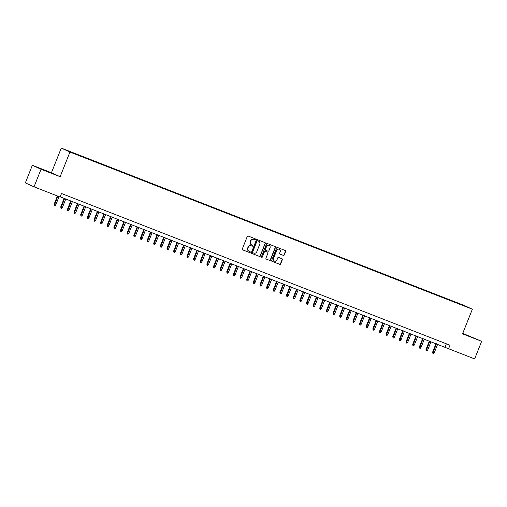 <?xml version="1.0" encoding="UTF-8"?>
<svg xmlns="http://www.w3.org/2000/svg" width="507" height="507" viewBox="0 0 507 507"><rect width="100%" height="100%" fill="white"/><g stroke="black" fill="none" stroke-linecap="round" stroke-linejoin="round"><path stroke-width="0.76" d="M255.382 239.418A0.52 0.488 114.5 0 0 255.116 238.753L248.189 236.047A0.741 0.697 114.5 0 0 247.264 236.484L242.314 248.931A0.741 0.697 114.5 0 0 242.688 249.875L249.615 252.575A0.52 0.488 114.5 0 0 250.268 252.271A0.52 0.488 114.5 0 0 250.002 251.611L249.102 251.263A2.383 2.237 114.5 0 1 247.898 248.234L248.31 247.194A2.383 2.237 114.5 0 1 251.276 245.8L252.175 246.149A0.52 0.488 114.5 0 0 252.822 245.844A0.52 0.488 114.5 0 0 252.562 245.179L251.662 244.83A2.383 2.237 114.5 0 1 250.458 241.807L250.87 240.768A2.383 2.237 114.5 0 1 253.836 239.374L254.729 239.722A0.52 0.488 114.5 0 0 255.382 239.418M251.428 244.723A2.383 2.237 114.5 0 1 250.224 241.7L250.635 240.66A2.383 2.237 114.5 0 1 253.601 239.266L254.495 239.615A0.52 0.488 114.5 0 0 254.983 238.702M242.568 249.812L249.381 252.473A0.52 0.488 114.5 0 0 249.869 251.561M248.867 251.155A2.383 2.237 114.5 0 1 247.663 248.126L248.075 247.093A2.383 2.237 114.5 0 1 251.041 245.692L251.941 246.041A0.52 0.488 114.5 0 0 252.423 245.128M466.846 335.114L474.165 338.137L466.846 335.114M43.501 169.801L50.827 172.817L43.501 169.801M458.955 303.433L461.959 304.675L458.955 303.433M283.312 255.395A0.741 0.697 114.5 0 0 284.237 254.958L285.625 251.466A0.741 0.697 114.5 0 0 285.251 250.521L277.557 247.517A0.741 0.697 114.5 0 0 276.632 247.955L271.676 260.395A0.741 0.697 114.5 0 0 272.056 261.339L279.744 264.343A0.741 0.697 114.5 0 0 280.675 263.906L282.348 259.692A0.741 0.697 114.5 0 0 281.974 258.747L278.685 257.461A0.741 0.697 114.5 0 0 277.754 257.898L276.923 259.99A1.99 1.87 114.5 0 1 274.357 261.118A1.99 1.87 114.5 0 1 273.438 258.627L276.695 250.433A1.99 1.87 114.5 0 1 279.268 249.305A1.99 1.87 114.5 0 1 280.181 251.795L279.642 253.164A0.741 0.697 114.5 0 0 280.016 254.108L283.077 255.287A0.741 0.697 114.5 0 0 284.002 254.85L285.39 251.358A0.741 0.697 114.5 0 0 285.137 250.477M462.555 333.847L481.65 341.306L474.647 358.912L448.581 348.734L449.982 345.21L61.499 193.509L60.099 197.027L34.039 186.849L41.042 169.243L60.137 176.702L69.941 152.049L472.366 309.2L462.555 333.847M265.351 243.55A0.741 0.697 114.5 0 0 264.977 242.606L257.283 239.602A0.741 0.697 114.5 0 0 256.358 240.039L251.409 252.48A0.741 0.697 114.5 0 0 251.783 253.424L259.476 256.428A0.741 0.697 114.5 0 0 260.402 255.991L265.117 243.442A0.741 0.697 114.5 0 0 264.863 242.561M267.423 243.556L275.111 246.56A0.741 0.697 114.5 0 1 275.491 247.505L270.535 259.952A0.741 0.697 114.5 0 1 269.61 260.389L266.321 259.102A0.741 0.697 114.5 0 1 265.941 258.152L267.95 253.107A0.741 0.697 114.5 0 0 267.576 252.163L265.389 251.307A0.741 0.697 114.5 0 0 264.464 251.745L262.373 256.998A0.52 0.488 114.5 0 1 261.701 257.296A0.52 0.488 114.5 0 1 261.46 256.643L266.492 243.994A0.741 0.697 114.5 0 1 267.423 243.556M67.906 150.82L64.991 149.622L67.906 150.82M69.941 152.049L61.258 148.088L463.683 305.239L472.366 309.2M454.481 302.159L454.633 301.766L72.133 152.398L73.762 153.374M454.633 301.766L467.15 306.995L461.49 304.897L73.775 153.146M60.137 176.702L51.448 172.735L32.353 165.282L41.042 169.243M32.353 165.282L25.35 182.888L34.039 186.849M481.65 341.306L462.752 333.359M51.448 172.735L61.258 148.088M60.181 196.83L448.581 348.734M446.382 343.803L445.057 347.124M456.262 302.85L456.281 302.514M251.662 253.361L259.242 256.32A0.741 0.697 114.5 0 0 260.167 255.883L265.117 243.442M257.619 240.85A0.52 0.488 114.5 0 0 256.967 241.155L252.619 252.074A0.52 0.488 114.5 0 0 252.885 252.74L253.83 253.107A2.383 2.237 114.5 0 0 256.796 251.706L259.768 244.241A2.383 2.237 114.5 0 0 258.564 241.218L257.385 240.743A0.52 0.488 114.5 0 0 256.732 241.047L256.967 241.155M252.841 252.714L252.651 252.632A0.52 0.488 114.5 0 1 252.385 251.966L256.732 241.047M257.385 240.743L258.329 241.11M266.194 259.039L269.375 260.281A0.741 0.697 114.5 0 0 270.301 259.844L275.257 247.397A0.741 0.697 114.5 0 0 274.997 246.516M267.404 252.087A0.741 0.697 114.5 0 0 267.341 252.055L265.155 251.206A0.741 0.697 114.5 0 0 264.229 251.637L262.373 256.998M261.593 257.226A0.52 0.488 114.5 0 0 262.138 256.891M270.035 247.872A1.99 1.87 114.5 0 0 269.116 245.382A1.99 1.87 114.5 0 0 266.549 246.51L265.395 249.4A0.741 0.697 114.5 0 0 265.776 250.344L267.956 251.193A0.741 0.697 114.5 0 0 268.887 250.756L270.035 247.872M268.995 245.331A1.99 1.87 114.5 0 0 266.314 246.402L266.549 246.51M265.706 250.312L265.541 250.236A0.741 0.697 114.5 0 1 265.161 249.292L266.314 246.402M279.896 254.045L283.077 255.287M279.148 249.254A1.99 1.87 114.5 0 0 276.461 250.325L276.695 250.433M274.236 261.061A1.99 1.87 114.5 0 1 273.203 258.519L276.461 250.325M271.936 261.276L279.509 264.236A0.741 0.697 114.5 0 0 280.441 263.798L282.114 259.584A0.741 0.697 114.5 0 0 281.86 258.703M55.726 204.98L55.003 205.753L54.338 205.493L54.11 204.321L55.726 204.98L59.053 196.621M54.338 205.493L57.855 196.152M54.11 204.321L57.424 195.981M62.367 207.578L61.639 208.345L60.979 208.085L60.745 206.913L62.367 207.578L65.771 199.01M60.979 208.085L64.579 198.548M60.745 206.913L64.148 198.376M69.003 210.171L68.28 210.937L67.615 210.678L67.387 209.511L69.003 210.171L72.412 201.602M67.615 210.678L71.221 201.14M67.387 209.511L70.784 200.968M75.644 212.763L74.922 213.529L74.256 213.27L74.028 212.103L75.644 212.763L79.054 204.201M74.256 213.27L77.856 203.732M74.028 212.103L77.425 203.56M82.286 215.355L81.564 216.121L80.898 215.868L80.67 214.695L82.286 215.355L85.696 206.793M80.898 215.868L84.498 206.324M80.67 214.695L84.067 206.159M88.928 217.947L88.205 218.72L87.54 218.46L87.312 217.288L88.928 217.947L92.337 209.385M87.54 218.46L91.14 208.916M87.312 217.288L90.709 208.751M95.57 220.545L94.847 221.312L94.182 221.052L93.953 219.88L95.57 220.545L98.979 211.977M94.182 221.052L97.781 211.514M93.953 219.88L97.35 211.343M102.211 223.137L101.482 223.904L100.823 223.644L100.589 222.478L102.211 223.137L105.614 214.569M100.823 223.644L104.423 214.106M100.589 222.478L103.992 213.935M108.853 225.729L108.124 226.496L107.465 226.236L107.23 225.07L108.853 225.729L112.256 217.167M107.465 226.236L111.065 216.698M107.23 225.07L110.627 216.527M115.488 228.321L114.766 229.088L114.1 228.828L113.872 227.662L115.488 228.321L118.898 219.759M114.1 228.828L117.706 219.29M113.872 227.662L117.269 219.119M122.13 230.913L121.407 231.686L120.742 231.426L120.514 230.254L122.13 230.913L125.54 222.351M120.742 231.426L124.342 221.882M120.514 230.254L123.911 221.717M128.772 233.505L128.049 234.278L127.384 234.019L127.156 232.846L128.772 233.505L132.181 224.943M127.384 234.019L130.983 224.474M127.156 232.846L130.553 224.309M135.413 236.104L134.691 236.87L134.025 236.611L133.797 235.444L135.413 236.104L138.823 227.535M134.025 236.611L137.625 227.073M133.797 235.444L137.194 226.902M142.055 238.696L141.326 239.462L140.667 239.203L140.433 238.037L142.055 238.696L145.458 230.127M140.667 239.203L144.267 229.665M140.433 238.037L143.836 229.494M148.697 241.288L147.968 242.054L147.309 241.795L147.074 240.629L148.697 241.288L152.1 232.726M147.309 241.795L150.909 232.257M147.074 240.629L150.478 232.086M155.332 243.88L154.61 244.653L153.944 244.393L153.716 243.221L155.332 243.88L158.742 235.318M153.944 244.393L157.55 234.849M153.716 243.221L157.113 234.684M161.974 246.472L161.251 247.245L160.586 246.985L160.358 245.813L161.974 246.472L165.383 237.91M160.586 246.985L164.186 237.441M160.358 245.813L163.755 237.276M168.616 249.07L167.893 249.837L167.228 249.577L166.999 248.411L168.616 249.07L172.025 240.502M167.228 249.577L170.827 240.039M166.999 248.411L170.396 239.868M175.257 251.662L174.535 252.429L173.869 252.169L173.641 251.003L175.257 251.662L178.667 243.094M173.869 252.169L177.469 242.631M173.641 251.003L177.038 242.46M181.899 254.254L181.176 255.021L180.511 254.761L180.277 253.595L181.899 254.254L185.302 245.692M180.511 254.761L184.111 245.223M180.277 253.595L183.68 245.052M188.541 256.846L187.812 257.613L187.153 257.36L186.918 256.187L188.541 256.846L191.944 248.284M187.153 257.36L190.752 247.815M186.918 256.187L190.321 247.65M195.176 259.438L194.454 260.211L193.788 259.952L193.56 258.779L195.176 259.438L198.586 250.876M193.788 259.952L197.394 250.407M193.56 258.779L196.957 250.243M201.818 262.037L201.095 262.803L200.43 262.544L200.202 261.371L201.818 262.037L205.227 253.468M200.43 262.544L204.029 253.006M200.202 261.371L203.599 252.835M208.459 264.629L207.737 265.395L207.071 265.136L206.843 263.97L208.459 264.629L211.869 256.06M207.071 265.136L210.671 255.598M206.843 263.97L210.24 255.427M215.101 267.221L214.379 267.988L213.713 267.728L213.485 266.562L215.101 267.221L218.511 258.659M213.713 267.728L217.313 258.19M213.485 266.562L216.882 258.019M221.743 269.813L221.02 270.58L220.355 270.32L220.12 269.154L221.743 269.813L225.152 261.251M220.355 270.32L223.955 260.782M220.12 269.154L223.524 260.611M228.384 272.405L227.656 273.178L226.997 272.918L226.762 271.746L228.384 272.405L231.788 263.843M226.997 272.918L230.596 263.374M226.762 271.746L230.165 263.209M235.02 274.997L234.297 275.77L233.632 275.51L233.404 274.338L235.02 274.997L238.429 266.435M233.632 275.51L237.238 265.966M233.404 274.338L236.801 265.801M241.662 277.595L240.939 278.362L240.274 278.102L240.045 276.936L241.662 277.595L245.071 269.027M240.274 278.102L243.873 268.564M240.045 276.936L243.442 268.393M248.303 280.187L247.581 280.954L246.915 280.694L246.687 279.528L248.303 280.187L251.713 271.625M246.915 280.694L250.515 271.156M246.687 279.528L250.084 270.985M254.945 282.779L254.222 283.546L253.557 283.286L253.329 282.12L254.945 282.779L258.355 274.217M253.557 283.286L257.157 273.748M253.329 282.12L256.726 273.577M261.587 285.371L260.864 286.144L260.199 285.885L259.964 284.712L261.587 285.371L264.996 276.809M260.199 285.885L263.798 276.34M259.964 284.712L263.367 276.176M268.228 287.963L267.5 288.737L266.84 288.477L266.606 287.304L268.228 287.963L271.632 279.401M266.84 288.477L270.44 278.932M266.606 287.304L270.009 278.768M274.864 290.562L274.141 291.329L273.476 291.069L273.248 289.903L274.864 290.562L278.273 281.993M273.476 291.069L277.082 281.531M273.248 289.903L276.645 281.36M281.505 293.154L280.783 293.921L280.118 293.661L279.889 292.495L281.505 293.154L284.915 284.585M280.118 293.661L283.717 284.123M279.889 292.495L283.286 283.952M288.147 295.746L287.425 296.513L286.759 296.253L286.531 295.087L288.147 295.746L291.557 287.184M286.759 296.253L290.359 286.715M286.531 295.087L289.928 286.544M294.789 298.338L294.066 299.105L293.401 298.851L293.173 297.679L294.789 298.338L298.198 289.776M293.401 298.851L297.001 289.307M293.173 297.679L296.57 289.142M301.431 300.93L300.708 301.703L300.043 301.443L299.814 300.271L301.431 300.93L304.84 292.368M300.043 301.443L303.642 291.899M299.814 300.271L303.211 291.734M308.072 303.528L307.343 304.295L306.684 304.035L306.45 302.863L308.072 303.528L311.475 294.96M306.684 304.035L310.284 294.497M306.45 302.863L309.853 294.326M314.708 306.12L313.985 306.887L313.32 306.627L313.092 305.461L314.708 306.12L318.117 297.552M313.32 306.627L316.926 297.089M313.092 305.461L316.488 296.918M321.349 308.712L320.627 309.479L319.961 309.219L319.733 308.053L321.349 308.712L324.759 300.15M319.961 309.219L323.561 299.681M319.733 308.053L323.13 299.51M327.991 311.304L327.269 312.071L326.603 311.818L326.375 310.645L327.991 311.304L331.401 302.742M326.603 311.818L330.203 302.273M326.375 310.645L329.772 302.102M334.633 313.896L333.91 314.67L333.245 314.41L333.017 313.237L334.633 313.896L338.042 305.334M333.245 314.41L336.844 304.865M333.017 313.237L336.414 304.701M341.274 316.488L340.552 317.262L339.886 317.002L339.658 315.829L341.274 316.488L344.684 307.926M339.886 317.002L343.486 307.457M339.658 315.829L343.055 307.293M347.916 319.087L347.187 319.854L346.528 319.594L346.294 318.428L347.916 319.087L351.319 310.518M346.528 319.594L350.128 310.056M346.294 318.428L349.697 309.885M354.551 321.679L353.829 322.446L353.164 322.186L352.935 321.02L354.551 321.679L357.961 313.117M353.164 322.186L356.77 312.648M352.935 321.02L356.332 312.477M361.193 324.271L360.471 325.038L359.805 324.778L359.577 323.612L361.193 324.271L364.603 315.709M359.805 324.778L363.405 315.24M359.577 323.612L362.974 315.069M367.835 326.863L367.112 327.636L366.447 327.376L366.219 326.204L367.835 326.863L371.244 318.301M366.447 327.376L370.047 317.832M366.219 326.204L369.616 317.667M374.477 329.455L373.754 330.228L373.089 329.968L372.86 328.796L374.477 329.455L377.886 320.893M373.089 329.968L376.688 320.424M372.86 328.796L376.257 320.259M381.118 332.053L380.396 332.82L379.73 332.56L379.502 331.394L381.118 332.053L384.528 323.485M379.73 332.56L383.33 323.022M379.502 331.394L382.899 322.851M387.76 334.645L387.031 335.412L386.372 335.152L386.138 333.986L387.76 334.645L391.163 326.077M386.372 335.152L389.972 325.614M386.138 333.986L389.541 325.443M394.402 337.237L393.673 338.004L393.014 337.744L392.779 336.578L394.402 337.237L397.805 328.675M393.014 337.744L396.613 328.206M392.779 336.578L396.176 328.035M401.037 339.829L400.315 340.603L399.649 340.343L399.421 339.17L401.037 339.829L404.447 331.267M399.649 340.343L403.249 330.798M399.421 339.17L402.818 330.634M407.679 342.421L406.956 343.195L406.291 342.935L406.063 341.762L407.679 342.421L411.088 333.859M406.291 342.935L409.89 333.391M406.063 341.762L409.46 333.226M414.32 345.02L413.598 345.787L412.932 345.527L412.704 344.354L414.32 345.02L417.73 336.452M412.932 345.527L416.532 335.989M412.704 344.354L416.101 335.818M420.962 347.612L420.24 348.379L419.574 348.119L419.346 346.953L420.962 347.612L424.372 339.044M419.574 348.119L423.174 338.581M419.346 346.953L422.743 338.41M427.604 350.204L426.875 350.971L426.216 350.711L425.981 349.545L427.604 350.204L431.007 341.642M426.216 350.711L429.816 341.173M425.981 349.545L429.385 341.002M434.246 352.796L433.517 353.563L432.858 353.309L432.623 352.137L434.246 352.796L437.649 344.234M432.858 353.309L436.457 343.765M432.623 352.137L436.02 343.6"/></g></svg>
